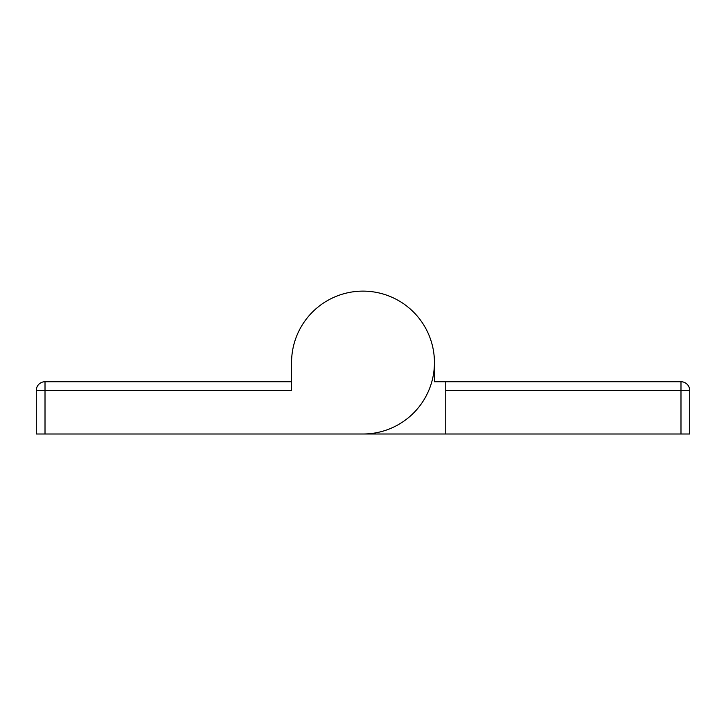 <?xml version="1.0" encoding="UTF-8"?>
<svg xmlns="http://www.w3.org/2000/svg" width="726" height="726" viewBox="0 0 726 726"><rect width="100%" height="100%" fill="white"/><g stroke="black" fill="none" stroke-linecap="round" stroke-linejoin="round"><path stroke-width="1.09" d="M45.012 381.731A8.712 8.712 0 0 0 36.3 390.443L45.012 390.443L45.012 381.731L291.562 381.731L291.562 362.564A71.438 71.438 0 0 1 363 291.126A71.438 71.438 0 0 1 434.438 362.564A71.438 71.438 0 0 1 363 434.003L280.236 434.003M363 434.003L45.012 434.003L45.012 390.443L291.562 390.443L291.562 362.564A71.438 71.438 0 0 1 363 291.126A71.438 71.438 0 0 1 434.438 362.564L434.438 381.731L445.764 381.731L445.764 434.003L363 434.003M36.3 390.443L36.3 434.003L45.012 434.003M445.764 390.443L680.988 390.443L680.988 434.003L689.7 434.003L689.7 390.443A8.712 8.712 0 0 0 680.988 381.731L445.764 381.731M680.988 434.003L445.764 434.003M680.988 381.731L680.988 390.443L689.7 390.443"/></g></svg>

